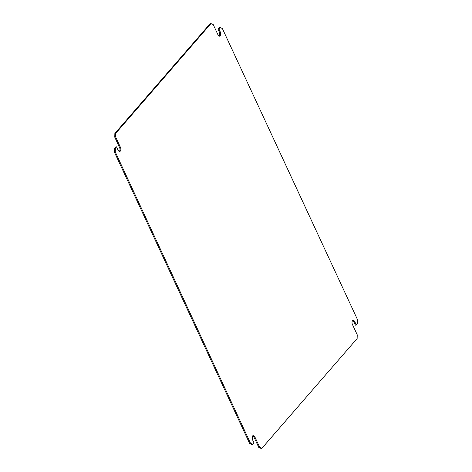 <?xml version="1.0" encoding="UTF-8"?>
<svg xmlns="http://www.w3.org/2000/svg" width="472" height="472" viewBox="0 0 472 472"><rect width="100%" height="100%" fill="white"/><g stroke="black" fill="none" stroke-linecap="round" stroke-linejoin="round"><path stroke-width="0.71" d="M357.634 319.928L222.353 28.497L220.076 27.518L218.884 28.886L220.448 32.255L220.294 35.919L219.728 36.255L218.029 34.916L213.232 24.579L210.949 23.6L115.752 133.299L115.658 137.022L120.454 147.358A2.755 1.558 -100.6 0 1 119.77 151.441A2.755 1.558 -100.6 0 1 118.112 150.179L116.549 146.816L115.357 148.184L115.256 151.907L250.538 443.338L252.815 444.317L254.007 442.942L252.443 439.579L252.597 435.916L253.163 435.579L254.862 436.913L259.659 447.255L261.942 448.235L357.139 338.53L357.239 334.813L352.436 324.471A2.755 1.558 -100.6 0 1 353.121 320.394A2.755 1.558 -100.6 0 1 354.779 321.65L356.342 325.019L357.534 323.644L357.634 319.928M352.696 320.594A2.755 1.558 -100.6 0 1 353.888 321.821L355.451 325.184L356.342 325.019M353.888 321.821L354.779 321.65M252.738 435.78L253.971 437.084L258.768 447.421L261.051 448.4L261.942 448.235M258.768 447.421L259.659 447.255M116.549 146.816L115.658 146.981L114.466 148.355L114.366 152.072L249.647 443.503L251.924 444.482L252.815 444.317M249.647 443.503L250.538 443.338M114.366 152.072L115.256 151.907M114.466 148.355L115.357 148.184M210.949 23.6L210.058 23.765L114.861 133.47L114.761 137.187L119.563 147.53A2.755 1.558 -100.6 0 1 119.304 151.406M114.761 137.187L115.658 137.022M114.861 133.47L115.752 133.299M220.076 27.518L219.185 27.683L217.993 29.057L219.557 32.42L219.262 36.22M219.557 32.42L220.448 32.255M217.993 29.057L218.884 28.886M253.971 437.084L254.862 436.913M119.563 147.53L120.454 147.358"/></g></svg>
